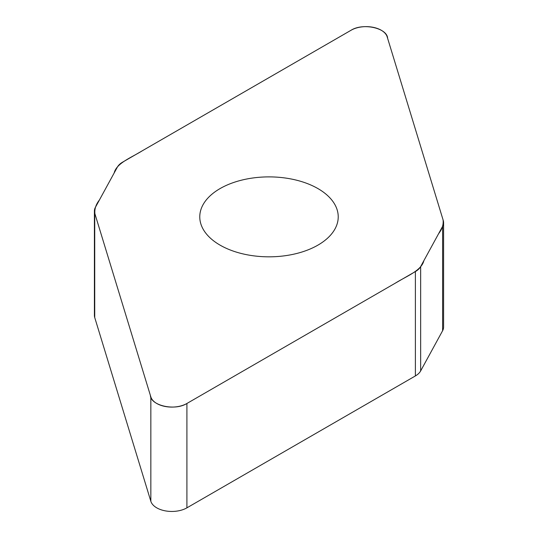 <?xml version="1.0" encoding="UTF-8"?>
<svg xmlns="http://www.w3.org/2000/svg" width="538" height="538" viewBox="0 0 538 538"><rect width="100%" height="100%" fill="white"/><g stroke="black" fill="none" stroke-linecap="round" stroke-linejoin="round"><path stroke-width="0.81" d="M443.594 222.658L443.594 327.023A21.318 12.307 180 0 1 442.606 330.729L420.649 370.931A21.318 12.307 180 0 1 415.39 375.934L186.908 507.845A21.318 12.307 180 0 1 165.422 510.885A21.318 12.307 180 0 1 150.842 501.281L94.735 317.561A21.318 12.307 180 0 1 94.406 315.423L94.406 211.057A21.318 12.307 0 0 0 94.735 213.196L150.842 396.916A21.318 12.307 0 0 0 165.422 406.52A21.318 12.307 0 0 0 186.908 403.48L415.39 271.569A21.318 12.307 0 0 0 420.649 266.566L442.606 226.357A21.318 12.307 0 0 0 443.594 222.658A21.318 12.307 0 0 0 443.265 220.519L387.158 36.799A21.318 12.307 0 0 0 372.578 27.203A21.318 12.307 0 0 0 351.092 30.236L122.61 162.153A21.318 12.307 0 0 0 117.351 167.15L95.394 207.359A21.318 12.307 0 0 0 94.406 211.057M317.951 245.12A69.227 39.967 180 0 1 242.51 253.788A69.227 39.967 180 0 1 199.773 216.861A69.227 39.967 180 0 1 269 176.888A69.227 39.967 180 0 1 338.227 216.861A69.227 39.967 180 0 1 317.951 245.12M351.092 30.236C363.089 22.603 387.273 28.07 387.616 38.299L443.083 219.907C443.608 224.628 442.122 229.215 438.618 233.66L423.843 260.715C421.516 270.688 406.298 276.263 395.39 283.116L186.908 403.48C174.911 411.119 150.727 405.652 150.384 395.417L94.917 213.808C94.392 209.087 95.878 204.507 99.382 200.055L114.157 173.001C116.484 163.034 131.702 157.452 142.61 150.6L351.092 30.236M420.649 266.566L420.649 370.931M415.39 375.934L415.39 271.569M186.908 403.48L186.908 507.845M150.842 396.916L150.842 501.281M442.606 226.357L442.606 330.729M94.735 213.196L94.735 317.561"/></g></svg>
